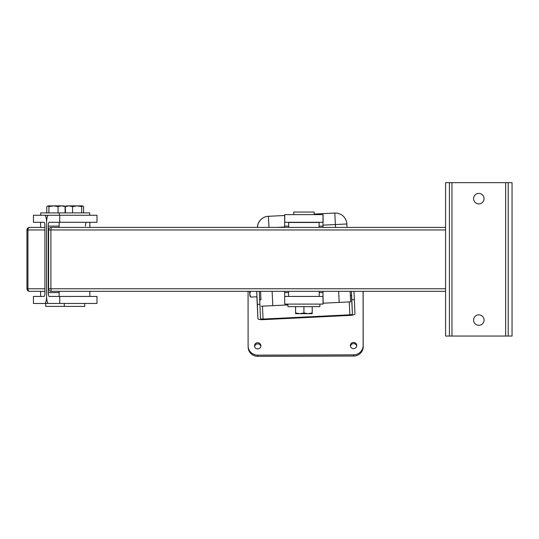 <?xml version="1.0" encoding="UTF-8"?>
<svg xmlns="http://www.w3.org/2000/svg" width="539" height="539" viewBox="0 0 539 539"><rect width="100%" height="100%" fill="white"/><g stroke="black" fill="none" stroke-linecap="round" stroke-linejoin="round"><path stroke-width="0.81" d="M473.579 198.642A5.242 5.242 0 0 0 481.435 203.183A5.242 5.242 0 0 0 481.435 194.107A5.242 5.242 0 0 0 473.579 198.642M473.579 320.072A5.242 5.242 0 0 0 481.435 324.613A5.242 5.242 0 0 0 481.435 315.537A5.242 5.242 0 0 0 473.579 320.072M508.216 336.053L508.216 182.667L512.05 182.667L512.05 336.053L445.585 336.053L445.585 182.667L449.418 182.667L449.418 336.053M508.216 182.667L449.418 182.667M46.59 222.93L46.59 295.79A7.667 1.826 -90 0 0 48.416 303.457L96.986 303.457L96.986 296.43L59.741 296.43L59.741 303.457L44.764 303.457A7.667 1.826 90 0 0 46.59 295.79L46.59 222.93A7.667 1.826 -90 0 1 48.416 215.263L44.764 215.263A7.667 1.826 90 0 1 46.59 222.93M59.741 296.43L49.177 296.43A3.834 0.916 90 0 1 48.267 292.589L48.267 226.124A3.834 0.916 90 0 1 49.177 222.29L96.986 222.29L96.986 215.263L59.741 215.263L59.741 222.29M59.741 215.263L48.416 215.263M84.724 303.457L84.724 306.395L45.7 306.395L45.7 303.457M59.29 212.898L59.29 215.263L40.721 215.263L40.721 212.898L89.71 212.898L89.71 215.263M85.512 226.124A3.834 0.916 90 0 1 86.422 222.29M250.669 297.083L249.793 294.233L249.867 295.904L250.669 297.083L256.948 296.773L256.699 291.316M249.867 295.904L249.631 291.316M249.658 291.316L249.793 294.233L250.399 291.309M363.097 291.316L363.145 345.499A9.587 9.325 177.6 0 1 353.564 354.851L257.703 355.14A9.587 9.325 177.6 0 1 248.108 345.849L248.068 291.316M363.145 291.316L363.192 346.692A9.587 9.325 177.6 0 1 353.618 356.043L257.757 356.333A9.587 9.325 177.6 0 1 248.169 347.412L248.115 346.22M260.889 345.809A3.194 3.106 177.6 0 1 257.763 348.928A3.194 3.106 177.6 0 1 254.502 345.95A3.194 3.106 177.6 0 1 257.568 342.716A3.194 3.106 177.6 0 1 260.889 345.809M356.751 345.519A3.194 3.106 177.6 0 1 353.624 348.632A3.194 3.106 177.6 0 1 350.363 345.661A3.194 3.106 177.6 0 1 353.429 342.42A3.194 3.106 177.6 0 1 356.751 345.519M350.451 346.254A3.194 3.106 177.6 0 1 356.717 345.991M254.59 346.543A3.194 3.106 177.6 0 1 260.856 346.287M351.415 291.316L351.812 299.772L354.366 299.65L354.965 313.961A5.114 1.193 -2.8 0 1 349.905 315.409L263.093 319.654A5.114 1.193 -2.8 0 1 257.938 318.711L256.854 296.78L257.938 318.711L257.339 304.394L259.892 304.272L259.279 291.316M256.719 291.316L257.339 304.394M351.812 299.772L352.412 314.089L351.489 295.412M259.892 304.272L260.492 318.583A2.554 0.6 177.2 0 0 263.066 319.054L349.885 314.81A2.554 0.6 177.2 0 0 352.412 314.089M354.366 299.65L353.975 291.316M260.539 291.316L260.937 299.846L259.69 299.906M351.401 291.316L351.583 295.412L350.35 295.473M260.566 291.316L260.91 299.846M284.653 215.506L268.334 216.301A11.501 11.501 90 0 0 257.399 227.404M335.285 213.04A11.501 11.501 90 0 0 334.726 213.053L334.807 213.053A11.501 11.501 -90 0 1 346.853 223.981L346.853 223.981A11.501 11.501 0 0 0 335.366 213.04L335.285 213.04M323.097 303.208L350.667 301.853L350.148 291.316L350.667 301.853M261.294 306.226L287.92 304.926M287.92 304.097L287.92 306.651L319.876 306.651L319.876 304.097M284.747 296.43L323.097 296.43L323.097 304.097L284.747 304.097L284.653 291.316M284.639 227.404L284.659 214.623L323.097 214.623L323.097 222.29L284.659 222.29L284.653 227.404M284.747 222.29L284.747 214.623M284.747 304.097L284.639 291.316M323.009 214.623L323.002 227.404M323.002 291.316L323.009 304.097M293.674 214.623L293.674 212.063L314.122 212.063L314.122 214.623M312.216 312.943L308.065 313.685L312.209 313.685L312.216 306.651M308.065 313.685L303.915 312.943L299.758 313.685L308.065 313.685M299.758 313.685L295.601 312.943L295.594 313.685L299.758 313.685M295.594 313.685L295.581 306.651M303.915 306.651L303.915 312.943M295.601 306.651L295.601 312.943M48.887 206.605L47.83 205.864L53.469 205.864L48.887 206.605L48.887 212.898M47.83 205.864L46.765 206.605L46.765 212.898M64.033 205.864L65.091 206.605L61.574 205.864L64.451 205.986M61.574 205.864L58.05 206.605L53.469 205.864L61.574 205.864M58.05 212.898L58.05 206.605M65.091 212.898L65.091 206.605M44.764 303.457L33.445 303.457L33.445 296.43L44.003 296.43A3.834 0.916 -90 0 0 44.919 292.589L44.919 226.124A3.834 0.916 -90 0 0 44.003 222.29L33.445 222.29L33.445 215.263L44.764 215.263M66.014 205.965L68.979 205.864L65.394 206.605L66.358 205.864M82.635 205.864L81.672 206.605L77.117 205.864L82.635 205.864L83.606 206.605L83.606 212.898M77.117 205.864L72.57 206.605L68.979 205.864L77.117 205.864M65.394 212.898L65.394 206.605M72.57 212.898L72.57 206.605M81.672 212.898L81.672 206.605M445.585 227.404L51.178 227.404A2.554 2.554 0 0 0 48.618 229.958L48.618 288.756L50.915 288.756L50.915 229.958L48.618 229.958L48.618 288.756A2.554 2.554 0 0 0 51.178 291.316L445.585 291.316M59.162 222.29L59.162 227.404L288.688 227.404L288.688 222.479L319.108 222.479L319.108 227.404M26.95 288.756A2.554 2.554 0 0 0 29.504 291.316L44.919 291.316L29.504 291.316A2.554 1.556 90 0 1 27.947 288.756L27.947 229.958L26.95 229.958L26.95 288.756L44.919 288.756M44.919 227.404L29.504 227.404L40.593 227.404L40.593 222.29M330.319 227.404L89.838 227.404L89.838 222.29M505.656 182.667L505.656 336.053M451.972 182.667L451.972 336.053M59.162 292.589L48.267 292.589M59.162 226.124L48.267 226.124M363.192 346.692L363.145 345.499M257.757 356.333L257.703 355.14M353.564 354.851L353.618 356.043M349.245 301.928L349.885 314.81M263.066 319.054L262.432 306.172M257.48 227.404A11.501 11.501 -90 0 1 268.415 216.301L268.981 227.404M276.871 227.404L284.639 227.02M323.002 225.147L335.386 224.541L334.807 213.053L314.122 214.064M335.527 227.404L335.386 224.541L346.853 223.981L347.022 227.404L346.853 223.981M338.654 291.316L339.193 302.419M272.808 305.667L272.107 291.316M323.002 292.589L319.236 292.589M288.56 292.589L284.653 292.589M284.653 226.124L288.688 226.124M319.108 226.124L323.002 226.124M445.585 288.756L50.915 288.756L51.178 291.316A2.554 2.54 90 0 1 48.631 288.756M48.631 229.958A2.554 2.54 90 0 1 51.178 227.404L50.915 229.958L445.585 229.958M26.95 229.958A2.554 2.554 0 0 1 29.504 227.404A2.554 1.556 90 0 0 27.947 229.958L44.919 229.958M64.276 306.395L64.276 303.457M89.838 296.43L89.838 291.316M59.162 296.43L59.162 291.316M40.593 296.43L40.593 291.316M319.236 296.43L319.236 291.316M288.56 296.43L288.56 291.316"/></g></svg>
